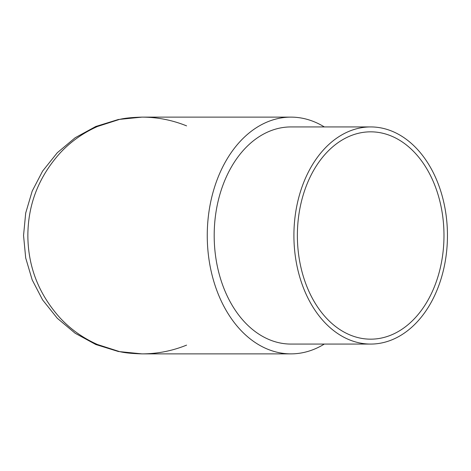 <?xml version="1.0" encoding="UTF-8"?>
<svg xmlns="http://www.w3.org/2000/svg" width="471" height="471" viewBox="0 0 471 471"><rect width="100%" height="100%" fill="white"/><g stroke="black" fill="none" stroke-linecap="round" stroke-linejoin="round"><path stroke-width="0.71" d="M293.91 235.5A108.571 76.773 90 0 0 370.677 344.071A108.571 76.773 90 0 0 447.45 235.5A108.571 76.773 90 0 0 370.677 126.929A108.571 76.773 90 0 0 293.91 235.5M370.677 126.929L290.96 126.929A108.571 76.773 90 0 0 214.187 235.5A108.571 76.773 90 0 0 290.96 344.071L370.677 344.071M443.982 235.5A103.667 73.305 90 0 0 370.677 131.833A103.667 73.305 90 0 0 297.372 235.5A103.667 73.305 90 0 0 370.677 339.167A103.667 73.305 90 0 0 443.982 235.5M324.313 126.929A118.374 83.703 90 0 0 290.96 117.126A118.374 83.703 90 0 0 207.258 235.5A118.374 83.703 90 0 0 290.96 353.874A118.374 83.703 90 0 0 324.313 344.071M27.86 235.5C28.007 266.845 38.846 294.434 60.365 318.261C70.721 329.329 83.09 338.084 97.485 344.519L119.222 351.507C124.203 352.803 131.768 353.591 141.924 353.874L118.368 351.507L95.807 344.519L75.172 333.256L57.285 318.261L42.59 299.886L32.187 279.88L25.699 257.967L23.55 235.5L25.699 213.033L32.187 191.12L42.59 171.114L57.285 152.739L75.172 137.744L95.807 126.481L118.368 119.493L141.924 117.126C131.768 117.409 124.203 118.197 119.222 119.493L97.485 126.481C83.09 132.916 70.721 141.671 60.365 152.739C38.846 176.566 28.007 204.155 27.86 235.5M290.96 353.874L141.924 353.874C157.326 353.851 172.215 350.936 186.587 345.125M290.96 117.126L141.924 117.126C157.326 117.149 172.215 120.064 186.587 125.875"/></g></svg>
